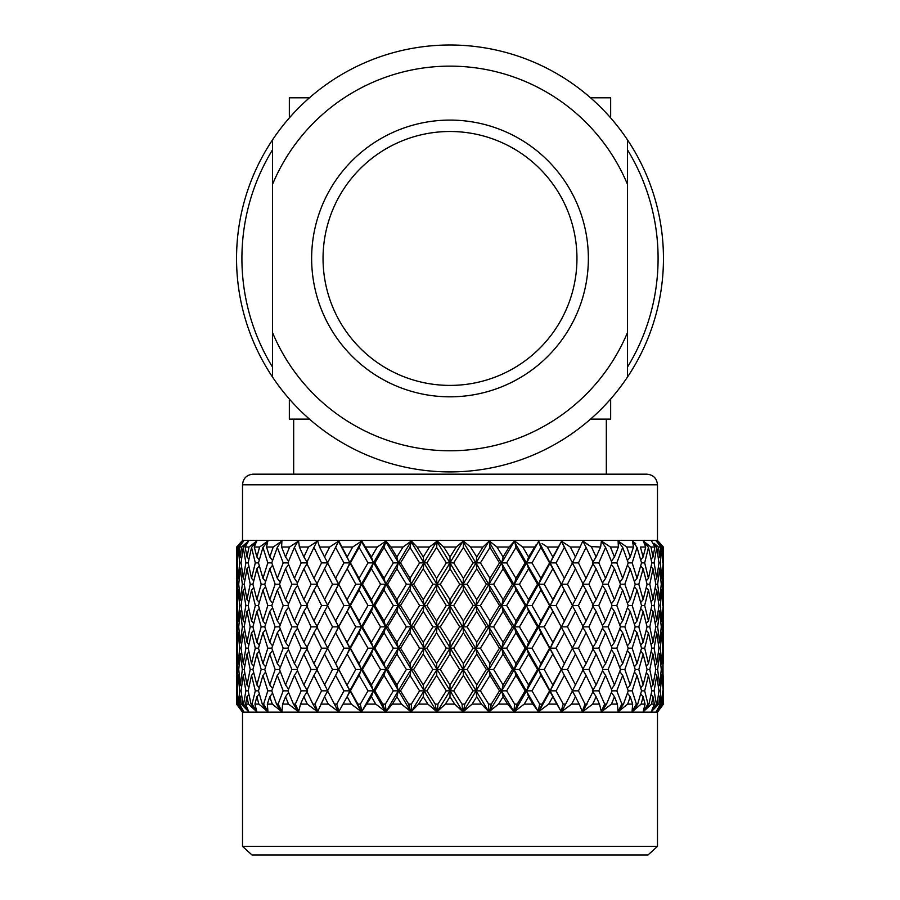 <?xml version="1.0" encoding="UTF-8"?>
<svg xmlns="http://www.w3.org/2000/svg" width="900" height="900" viewBox="0 0 900 900"><rect width="100%" height="100%" fill="white"/><g stroke="black" fill="none" stroke-linecap="round" stroke-linejoin="round"><path stroke-width="1.35" d="M658.755 704.115L660.499 704.115L659.678 696.724L658.755 704.115L651.589 711.439L657.079 704.115L658.946 690.84L656.752 675.371L654.12 690.84L656.404 704.115L657.079 704.115M653.006 684.956L655.796 669.488L653.006 654.053L649.8 669.488L653.006 684.956L651.06 687.127M648.461 663.604L651.836 648.18L648.461 632.745L644.681 648.18L648.461 663.604L646.256 666.135M643.14 642.308L647.077 626.861L643.14 611.393L638.809 626.861L643.14 642.308L640.699 645.188M637.054 620.977L641.531 605.509L637.054 590.074L632.183 605.509L637.054 620.977L634.41 624.206M630.225 599.625L635.242 584.201L630.225 568.766L624.836 584.201L630.225 599.625L627.413 603.202M622.688 578.329L628.222 562.882L622.688 547.414L616.804 562.882L622.688 578.329L619.74 582.244M606.533 544.433L602.19 541.53L610.403 547.02L614.464 556.999L611.415 561.251M614.464 556.999L618.39 547.02L618.097 541.012L626.794 547.02L633.499 547.02L632.441 541.012L637.054 547.414L632.183 562.882L637.054 578.329L641.531 562.882L637.054 547.414M612.09 562.882L605.599 547.414L598.793 562.882L605.599 578.329L612.09 562.882L616.804 562.882M622.688 547.414L618.289 541.53L623.059 544.433M620.482 584.201L614.464 568.766L608.107 584.201L614.464 599.625L620.482 584.201L624.836 584.201M630.225 568.766L627.413 565.2M628.211 605.509L622.688 590.074L616.804 605.509L622.688 620.977L628.211 605.509L632.183 605.509M637.054 590.074L634.41 586.845M635.242 626.861L630.225 611.393L624.836 626.861L630.225 642.308L635.242 626.861L638.809 626.861M643.14 611.393L640.699 608.501M641.531 648.18L637.054 632.745L632.183 648.18L637.054 663.604L641.531 648.18L644.681 648.18M648.461 632.745L646.256 630.202M647.077 669.488L643.14 654.053L638.809 669.488L643.14 684.956L647.077 669.488L649.8 669.488M653.006 654.053L651.06 651.87M651.836 690.84L648.461 675.371L644.681 690.84L647.955 704.115L648.967 704.115L651.836 690.84L654.12 690.84M656.752 675.371L655.099 673.56M659.678 696.724L658.361 695.295M651.521 704.115L654.39 704.115L653.006 696.724L651.521 704.115L643.567 711.439L648.967 704.115M568.08 545.546L561.983 541.53L570.341 547.02L575.46 556.999L582.84 541.012L591.491 547.02L596.115 556.999L592.391 562.882L598.793 562.882M596.115 556.999L600.626 547.02L601.414 541.012L605.599 547.414M605.599 578.329L602.482 582.93M603.045 584.201L596.115 568.766L588.893 584.201L596.115 599.625L603.045 584.201L608.107 584.201M614.464 568.766L611.415 564.514M614.464 599.625L611.415 603.877M612.09 605.509L605.599 590.074L598.793 605.509L605.599 620.977L612.09 605.509L616.804 605.509M622.688 590.074L619.74 586.17M622.688 620.977L619.74 624.893M620.494 626.861L614.464 611.393L608.107 626.861L614.464 642.308L620.494 626.861L624.836 626.861M630.225 611.393L627.413 607.826M630.225 642.308L627.413 645.874M628.211 648.18L622.688 632.745L616.804 648.18L622.688 663.604L628.211 648.18L632.183 648.18M637.054 632.745L634.41 629.516M637.054 663.604L634.41 666.832M635.242 669.488L630.225 654.053L624.836 669.488L630.225 684.956L635.242 669.488L638.809 669.488M643.14 654.053L640.699 651.161M643.14 684.956L640.699 687.836M641.531 690.84L637.054 675.371L632.183 690.84L636.39 704.115L637.706 704.115L641.531 690.84L644.681 690.84M648.461 675.371L646.256 672.829M653.006 696.724L651.06 694.541M641.115 704.115L645.075 704.115L643.14 696.724L641.115 704.115L632.498 711.439L637.706 704.115M586.058 578.329L593.404 562.882L586.058 547.414L578.441 562.882L586.058 578.329L582.592 584.201L588.893 584.201M575.46 556.999L572.265 562.882L578.441 562.882M586.058 547.414L583.133 541.53M596.115 568.766L592.391 562.882M596.115 599.625L592.391 605.509L598.793 605.509M605.599 590.074L602.482 585.484M605.599 620.977L602.482 625.579M603.045 626.861L596.115 611.393L588.893 626.861L596.115 642.308L603.045 626.861L608.107 626.861M614.464 611.393L611.415 607.14M614.464 642.308L611.415 646.56M612.09 648.18L605.599 632.745L598.793 648.18L605.599 663.604L612.09 648.18L616.804 648.18M622.688 632.745L619.74 628.83M622.688 663.604L619.74 667.519M620.494 669.488L614.464 654.053L608.107 669.488L614.464 684.956L620.494 669.488L624.836 669.488M630.225 654.053L627.413 650.486M630.225 684.956L627.413 688.523M628.222 690.84L622.688 675.371L616.804 690.84L621.877 704.115L623.486 704.115L628.222 690.84L632.183 690.84M637.054 675.371L634.41 672.143M643.14 696.724L640.699 693.832M627.694 704.115L632.678 704.115L630.225 696.724L627.694 704.115L618.548 711.439L623.486 704.115M586.058 620.977L593.404 605.509L586.058 590.074L578.441 605.509L586.058 620.977L582.592 626.861L588.893 626.861M575.46 599.625L583.189 584.201L575.46 568.766L567.484 584.201L575.46 599.625L572.265 605.509L578.441 605.509M564.379 578.329L572.456 562.882L564.379 547.414L556.054 562.882L564.379 578.329L561.465 584.201L568.271 570.949M542.048 543.533L547.301 547.02L552.836 556.999L550.215 562.882L561.724 541.012M552.836 556.999L561.442 541.53M540.889 578.329L549.574 562.882L540.889 547.414L532.001 562.882L540.889 578.329L538.571 584.201L550.215 562.882L556.054 562.882M564.379 547.414L561.195 541.012M552.836 599.625L561.229 584.201L552.836 568.766L544.219 584.201L552.836 599.625L550.215 605.509L561.465 584.201L567.484 584.201M575.46 568.766L572.265 562.882M586.058 590.074L582.592 584.201M596.115 611.393L592.391 605.509M596.115 642.308L592.391 648.18L598.793 648.18M605.599 632.745L602.482 628.144M605.599 663.604L602.482 668.205M603.045 669.488L596.115 654.053L588.893 669.488L596.115 684.956L603.045 669.488L608.107 669.488M614.464 654.053L611.415 649.8M614.464 684.956L611.415 689.209M612.09 690.84L605.599 675.371L598.793 690.84L604.665 704.115L606.533 704.115L612.09 690.84L616.804 690.84M622.688 675.371L619.74 671.456M630.225 696.724L627.413 693.146M609.064 705.96L611.471 704.115L617.389 704.115L614.464 696.724L611.471 704.115L601.931 711.439L606.533 704.115M586.058 663.604L593.404 648.18L586.058 632.745L578.441 648.18L586.058 663.604L582.592 669.488L588.893 669.488M575.46 642.308L583.189 626.861L575.46 611.393L567.484 626.861L575.46 642.308L572.265 648.18L578.441 648.18M564.379 620.977L572.456 605.509L564.379 590.074L556.054 605.509L564.379 620.977L561.465 626.861L568.238 613.643M238.928 544.433L241.515 541.53L236.666 547.02L236.97 556.999L237.454 547.02L243.664 541.012L239.243 547.02L240.322 556.999L241.594 547.02L248.602 541.012L245.149 547.02L246.994 556.999L249.019 547.02L256.714 541.012L254.273 547.02L256.86 556.999L259.616 547.02L267.874 541.012L266.501 547.02L269.775 556.999L273.206 547.02L281.903 541.012L281.61 547.02L285.536 556.999L289.598 547.02L298.586 541.012L299.374 547.02L303.885 556.999L308.509 547.02L317.655 541.012L319.522 547.02L324.54 556.999L329.659 547.02L338.805 541.012L347.164 556.999L352.699 547.02L361.721 541.012L371.419 556.999L377.28 547.02L386.021 541.012L390.87 547.02L396.911 556.999L403.009 547.02L411.334 541.012L417.049 547.02L423.248 556.999L429.469 547.02L437.254 541.012L443.734 547.02L450 556.999L456.266 547.02L463.376 541.012L470.531 547.02L476.752 556.999L482.951 547.02L489.285 541.012L496.991 547.02L503.089 556.999L509.13 547.02L514.586 541.012L522.72 547.02L528.581 556.999L526.579 562.882L538.852 541.012M528.581 556.999L536.344 544.433M515.959 578.329L525.127 562.882L515.959 547.414L506.655 562.882L515.959 578.329L514.283 584.201L526.579 562.882L532.001 562.882M540.889 547.414L538.279 541.012M552.836 568.766L549.574 562.882M528.581 599.625L537.525 584.201L528.581 568.766L519.469 584.201L528.581 599.625L526.579 605.509L538.571 584.201L544.219 584.201M564.379 590.074L561.229 584.201M540.889 620.977L549.574 605.509L540.889 590.074L532.001 605.509L540.889 620.977L538.571 626.861L550.215 605.509L556.054 605.509M552.836 642.308L561.24 626.861L552.836 611.393L544.219 626.861L552.836 642.308L550.215 648.18L561.465 626.861L567.484 626.861M575.46 611.393L572.265 605.509M586.058 632.745L582.592 626.861M596.115 654.053L592.391 648.18M596.115 684.956L592.391 690.84L598.793 690.84M605.599 675.371L602.482 670.77M614.464 696.724L611.415 692.471M592.695 704.115L599.467 704.115L596.115 696.724L592.695 704.115L582.93 711.439L593.404 690.84L586.058 675.371L578.441 690.84L585.011 704.115L587.104 704.115M575.46 684.956L583.189 669.488L575.46 654.053L567.484 669.488L575.46 684.956L572.265 690.84L578.441 690.84M564.379 663.604L572.456 648.18L564.379 632.745L556.065 648.18L564.379 663.604L561.465 669.488L568.294 656.179M503.089 556.999L501.728 562.882L514.125 541.53M489.994 578.329L499.5 562.882L489.994 547.414L480.42 562.882L489.994 578.329L488.981 584.201L501.728 562.882L506.655 562.882M515.959 547.414L514.586 541.012M528.581 568.766L526.579 562.882L525.127 562.882M503.089 599.625L512.426 584.201L503.089 568.766L493.627 584.201L503.089 599.625L501.728 605.509L514.283 584.201L519.469 584.201M540.889 590.074L538.571 584.201L537.525 584.201M515.959 620.977L525.127 605.509L515.959 590.074L506.655 605.509L515.959 620.977L514.283 626.861L526.579 605.509L532.001 605.509M552.836 611.393L549.574 605.509M528.581 642.308L537.525 626.861L528.581 611.393L519.469 626.861L528.581 642.308L526.579 648.18L538.571 626.861L544.219 626.861M564.379 632.745L561.24 626.861M540.889 663.604L549.574 648.18L540.889 632.745L532.012 648.18L540.889 663.604L538.571 669.488L550.215 648.18L556.065 648.18M552.836 684.956L561.24 669.488L552.836 654.053L544.219 669.488L552.836 684.956L550.215 690.84L561.465 669.488L567.484 669.488M575.46 654.053L572.265 648.18M586.058 675.371L582.592 669.488M596.115 696.724L592.391 690.84M571.68 704.115L579.195 704.115L575.46 696.724L571.68 704.115L561.825 711.439L572.456 690.84L564.379 675.371L556.054 690.84L563.22 704.115L565.526 704.115M476.752 556.999L476.066 562.882L488.756 541.53M463.399 578.329L473.085 562.882L463.399 547.414L453.701 562.882L463.399 578.329L463.061 584.201L476.066 562.882L480.42 562.882M489.994 547.414L489.285 541.012M503.089 568.766L501.728 562.882L499.5 562.882M476.752 599.625L486.36 584.201L476.752 568.766L467.1 584.201L476.752 599.625L476.066 605.509L488.981 584.201L493.627 584.201M515.959 590.074L514.283 584.201L512.426 584.201M489.994 620.977L499.489 605.509L489.994 590.074L480.42 605.509L489.994 620.977L488.981 626.861L501.728 605.509L506.655 605.509M528.581 611.393L526.579 605.509L525.127 605.509M503.089 642.308L512.438 626.861L503.089 611.393L493.627 626.861L503.089 642.308L501.728 648.18L514.283 626.861L519.469 626.861M540.889 632.745L538.571 626.861L537.525 626.861M515.959 663.604L525.127 648.18L515.959 632.745L506.666 648.18L515.959 663.604L514.283 669.488L526.579 648.18L532.012 648.18M552.836 654.053L549.574 648.18M528.581 684.956L537.525 669.488L528.581 654.053L519.469 669.488L528.581 684.956L526.579 690.84L538.571 669.488L544.219 669.488M564.379 675.371L561.24 669.488M548.73 704.115L556.875 704.115L552.836 696.724L548.73 704.115L538.965 711.439L550.215 690.84L556.054 690.84M561.825 711.439L568.283 698.884M575.46 696.724L572.265 690.84M542.115 704.115L549.574 690.84L540.889 675.371L532.001 690.84L539.651 704.115L542.115 704.115L538.965 711.439M450 556.999L450 562.882L462.769 541.53M436.601 578.329L446.299 562.882L436.601 547.414L426.915 562.882L436.601 578.329L436.939 584.201L450 562.882L453.701 562.882M463.399 547.414L463.376 541.012M476.752 568.766L476.066 562.882L473.085 562.882M450 599.625L459.709 584.201L450 568.766L440.291 584.201L450 599.625L450 605.509L463.061 584.201L467.1 584.201M489.994 590.074L488.981 584.201L486.36 584.201M463.399 620.977L473.085 605.509L463.399 590.074L453.701 605.509L463.399 620.977L463.061 626.861L476.066 605.509L480.42 605.509M503.089 611.393L501.728 605.509L499.489 605.509M476.752 642.308L486.36 626.861L476.752 611.393L467.089 626.861L476.752 642.308L476.066 648.18L488.981 626.861L493.627 626.861M515.959 632.745L514.283 626.861L512.438 626.861M489.994 663.604L499.489 648.18L489.994 632.745L480.42 648.18L489.994 663.604L488.981 669.488L501.728 648.18L506.666 648.18M528.581 654.053L526.579 648.18L525.127 648.18M503.089 684.956L512.438 669.488L503.089 654.053L493.627 669.488L503.089 684.956L501.728 690.84L514.283 669.488L519.469 669.488M540.889 675.371L538.571 669.488L537.525 669.488M524.239 704.115L532.879 704.115L528.581 696.724L524.239 704.115L514.699 711.439L526.579 690.84L532.001 690.84M552.836 696.724L549.574 690.84M517.252 704.115L525.127 690.84L515.959 675.371L506.655 690.84L514.665 704.115L517.252 704.115L514.699 711.439M423.248 556.999L423.934 562.882L436.59 541.53M410.006 578.329L419.58 562.882L410.006 547.414L400.5 562.882L410.006 578.329L411.019 584.201L423.934 562.882L426.915 562.882M436.601 547.414L437.254 541.012M450 568.766L450 562.882L446.299 562.882M423.248 599.625L432.9 584.201L423.248 568.766L413.64 584.201L423.248 599.625L423.934 605.509L436.939 584.201L440.291 584.201M463.399 590.074L463.061 584.201L459.709 584.201M436.601 620.977L446.299 605.509L436.601 590.074L426.915 605.509L436.601 620.977L436.939 626.861L450 605.509L453.701 605.509M476.752 611.393L476.066 605.509L473.085 605.509M450 642.308L459.709 626.861L450 611.393L440.291 626.861L450 642.308L450 648.18L463.061 626.861L467.089 626.861M489.994 632.745L488.981 626.861L486.36 626.861M463.399 663.604L473.074 648.18L463.399 632.745L453.701 648.18L463.399 663.604L463.061 669.488L476.066 648.18L480.42 648.18M503.089 654.053L501.728 648.18L499.489 648.18M476.752 684.956L486.36 669.488L476.752 654.053L467.089 669.488L476.752 684.956L476.066 690.84L488.981 669.488L493.627 669.488M515.959 675.371L514.283 669.488L512.438 669.488M498.566 704.115L507.577 704.115L503.089 696.724L498.566 704.115L489.409 711.439L501.728 690.84L506.655 690.84M528.581 696.724L526.579 690.84L525.127 690.84M491.332 704.115L499.5 690.84L489.994 675.371L480.42 690.84L488.655 704.115L491.332 704.115L489.409 711.439M396.911 556.999L398.272 562.882L411.019 541.53L408.623 542.981M384.041 578.329L393.345 562.882L384.041 547.414L374.873 562.882L384.041 578.329L385.718 584.201L398.272 562.882L400.5 562.882M410.006 547.414L411.334 541.012M423.248 568.766L423.934 562.882L419.58 562.882M396.911 599.625L406.373 584.201L396.911 568.766L387.574 584.201L396.911 599.625L398.272 605.509L411.019 584.201L413.64 584.201M436.601 590.074L436.939 584.201L432.9 584.201M410.006 620.977L419.58 605.509L410.006 590.074L400.511 605.509L410.006 620.977L411.019 626.861L423.934 605.509L426.915 605.509M450 611.393L450 605.509L446.299 605.509M423.248 642.308L432.911 626.861L423.248 611.393L413.64 626.861L423.248 642.308L423.934 648.18L436.939 626.861L440.291 626.861M463.399 632.745L463.061 626.861L459.709 626.861M436.601 663.604L446.299 648.18L436.601 632.745L426.926 648.18L436.601 663.604L436.939 669.488L450 648.18L453.701 648.18M476.752 654.053L476.066 648.18L473.074 648.18M450 684.956L459.709 669.488L450 654.053L440.291 669.488L450 684.956L450 690.84L463.061 669.488L467.089 669.488M489.994 675.371L488.981 669.488L486.36 669.488M472.14 704.115L481.354 704.115L476.752 696.724L472.14 704.115L463.5 711.439L476.066 690.84L480.42 690.84M503.089 696.724L501.728 690.84L499.5 690.84M464.76 704.115L473.085 690.84L463.399 675.371L453.701 690.84L462.037 704.115L464.76 704.115L463.5 711.439M371.419 556.999L373.421 562.882L385.718 541.53L383.175 542.981M359.111 578.329L367.999 562.882L359.111 547.414L350.426 562.882L359.111 578.329L361.429 584.201L373.421 562.882L374.873 562.882M384.041 547.414L386.021 541.012M396.911 568.766L398.272 562.882L393.345 562.882M371.419 599.625L380.531 584.201L371.419 568.766L362.475 584.201L371.419 599.625L373.421 605.509L385.718 584.201L387.574 584.201M410.006 590.074L411.019 584.201L406.373 584.201M384.041 620.977L393.345 605.509L384.041 590.074L374.873 605.509L384.041 620.977L385.718 626.861L398.272 605.509L400.511 605.509M423.248 611.393L423.934 605.509L419.58 605.509M396.911 642.308L406.373 626.861L396.911 611.393L387.562 626.861L396.911 642.308L398.272 648.18L411.019 626.861L413.64 626.861M436.601 632.745L436.939 626.861L432.911 626.861M410.006 663.604L419.58 648.18L410.006 632.745L400.511 648.18L410.006 663.604L411.019 669.488L423.934 648.18L426.926 648.18M450 654.053L450 648.18L446.299 648.18M423.248 684.956L432.911 669.488L423.248 654.053L413.64 669.488L423.248 684.956L423.934 690.84L436.939 669.488L440.291 669.488M463.399 675.371L463.061 669.488L459.709 669.488M445.354 704.115L454.646 704.115L450 696.724L445.354 704.115L437.377 711.439L450 690.84L453.701 690.84M476.752 696.724L476.066 690.84L473.085 690.84M437.963 704.115L446.299 690.84L436.601 675.371L426.915 690.84L435.24 704.115L437.963 704.115L437.377 711.439M347.164 556.999L349.785 562.882L361.429 541.53L358.774 542.981M335.621 578.329L343.946 562.882L335.621 547.414L327.544 562.882L338.535 584.201L350.426 562.882M359.111 547.414L361.721 541.012M371.419 568.766L373.421 562.882L367.999 562.882M347.164 599.625L355.781 584.201L347.164 568.766L338.771 584.201L349.785 605.509L361.429 584.201L362.475 584.201M384.041 590.074L385.718 584.201L380.531 584.201M359.111 620.977L367.999 605.509L359.111 590.074L350.426 605.509L359.111 620.977L361.429 626.861L373.421 605.509L374.873 605.509M396.911 611.393L398.272 605.509L393.345 605.509M371.419 642.308L380.531 626.861L371.419 611.393L362.475 626.861L371.419 642.308L373.421 648.18L385.718 626.861L387.562 626.861M410.006 632.745L411.019 626.861L406.373 626.861M384.041 663.604L393.334 648.18L384.041 632.745L374.873 648.18L384.041 663.604L385.718 669.488L398.272 648.18L400.511 648.18M423.248 654.053L423.934 648.18L419.58 648.18M396.911 684.956L406.373 669.488L396.911 654.053L387.562 669.488L396.911 684.956L398.272 690.84L411.019 669.488L413.64 669.488M436.601 675.371L436.939 669.488L432.911 669.488M418.646 704.115L427.86 704.115L423.248 696.724L418.646 704.115L411.446 711.439L423.934 690.84L426.915 690.84M450 696.724L450 690.84L446.299 690.84M411.345 704.115L419.58 690.84L410.006 675.371L400.5 690.84L408.668 704.115L411.345 704.115L411.446 711.439M324.54 556.999L327.735 562.882L321.559 562.882L313.942 547.414L306.596 562.882L313.942 578.329L321.559 562.882M331.762 554.749L338.535 541.53L335.812 542.981M335.621 547.414L338.805 541.012M347.164 568.766L349.785 562.882L343.946 562.882M331.706 597.488L327.544 605.509L335.621 620.977L343.946 605.509L335.621 590.074L331.706 597.488L338.771 584.201M359.111 590.074L361.429 584.201L355.781 584.201M335.621 620.977L338.535 626.861L350.426 605.509M371.419 611.393L373.421 605.509L367.999 605.509M347.164 642.308L355.781 626.861L347.164 611.393L338.76 626.861L349.785 648.18L361.429 626.861L362.475 626.861M384.041 632.745L385.718 626.861L380.531 626.861M359.111 663.604L367.988 648.18L359.111 632.745L350.426 648.18L359.111 663.604L361.429 669.488L373.421 648.18L374.873 648.18M396.911 654.053L398.272 648.18L393.334 648.18M371.419 684.956L380.531 669.488L371.419 654.053L362.475 669.488L371.419 684.956L373.421 690.84L385.718 669.488L387.562 669.488M410.006 675.371L411.019 669.488L406.373 669.488M392.423 704.115L401.434 704.115L396.911 696.724L392.423 704.115L386.134 711.439L398.272 690.84L400.5 690.84M423.248 696.724L423.934 690.84L419.58 690.84M385.335 704.115L393.345 690.84L384.041 675.371L374.873 690.84L382.748 704.115L385.335 704.115L386.134 711.439M324.54 599.625L332.516 584.201L324.54 568.766L316.811 584.201L327.735 605.509L321.559 605.509L313.942 590.074L306.596 605.509L313.942 620.977L321.559 605.509M303.885 556.999L307.609 562.882L301.207 562.882L294.401 547.414L287.91 562.882L294.401 578.329L301.207 562.882M313.942 547.414L316.868 541.53M313.942 578.329L317.407 584.201L311.108 584.201L303.885 568.766L296.955 584.201L303.885 599.625L311.108 584.201M324.54 568.766L327.735 562.882M335.621 590.074L338.535 584.201L332.516 584.201M347.164 611.393L349.785 605.509L343.946 605.509M331.718 640.159L327.544 648.18L335.621 663.604L343.935 648.18L335.621 632.745L331.718 640.159L338.76 626.861M359.111 632.745L361.429 626.861L355.781 626.861M335.621 663.604L338.535 669.488L350.426 648.18M371.419 654.053L373.421 648.18L367.988 648.18M347.164 684.956L355.781 669.488L347.164 654.053L338.76 669.488L349.785 690.84L361.429 669.488L362.475 669.488M384.041 675.371L385.718 669.488L380.531 669.488M367.121 704.115L375.761 704.115L371.419 696.724L361.822 711.439L373.421 690.84L374.873 690.84M396.911 696.724L398.272 690.84L393.345 690.84M360.349 704.115L367.999 690.84L359.111 675.371L350.426 690.84L357.885 704.115L360.349 704.115L361.822 711.439M324.54 642.308L332.516 626.861L324.54 611.393L316.811 626.861L327.735 648.18L321.559 648.18L313.942 632.745L306.596 648.18L313.942 663.604L321.559 648.18M285.536 556.999L288.585 561.251M294.401 547.414L297.81 541.53M294.401 578.329L297.517 582.93M303.885 568.766L307.609 562.882M303.885 599.625L307.609 605.509L301.207 605.509L294.401 590.074L287.91 605.509L294.401 620.977L301.207 605.509M313.942 590.074L317.407 584.201M313.942 620.977L317.407 626.861L311.108 626.861L303.885 611.393L296.955 626.861L303.885 642.308L311.108 626.861M324.54 611.393L327.735 605.509M335.621 632.745L338.535 626.861L332.516 626.861M347.164 654.053L349.785 648.18L343.935 648.18M331.762 682.706L327.544 690.84L334.474 704.115L336.78 704.115L343.946 690.84L335.621 675.371L331.762 682.706L338.76 669.488M359.111 675.371L361.429 669.488L355.781 669.488M343.125 704.115L351.27 704.115L347.164 696.724L338.906 711.439L350.426 690.84M371.419 696.724L373.421 690.84L367.999 690.84M324.54 684.956L332.516 669.488L324.54 654.053L316.811 669.488L327.735 690.84L321.559 690.84L313.942 675.371L306.596 690.84L312.896 704.115L314.989 704.115L321.559 690.84M285.536 599.625L291.892 584.201L285.536 568.766L279.517 584.201L285.536 599.625L288.585 603.877M277.312 578.329L283.196 562.882L277.312 547.414L271.778 562.882L277.312 578.329L280.26 582.244M269.775 556.999L272.588 560.576M277.312 547.414L281.149 541.53M287.91 562.882L283.196 562.882M285.536 568.766L288.585 564.514M296.955 584.201L291.892 584.201M294.401 590.074L297.517 585.484M294.401 620.977L297.517 625.579M303.885 611.393L307.609 605.509M303.885 642.308L307.609 648.18L301.207 648.18L294.401 632.745L287.91 648.18L294.401 663.604L301.207 648.18M313.942 632.745L317.407 626.861M313.942 663.604L317.407 669.488L311.108 669.488L303.885 654.053L296.955 669.488L303.885 684.956L311.108 669.488M324.54 654.053L327.735 648.18M335.621 675.371L338.535 669.488L332.516 669.488M338.906 711.439L336.78 704.115M347.164 696.724L349.785 690.84L343.946 690.84M320.805 704.115L328.32 704.115L324.54 696.724L317.745 711.439L314.989 704.115M285.536 642.308L291.892 626.861L285.536 611.393L279.506 626.861L285.536 642.308L288.585 646.56M277.312 620.977L283.196 605.509L277.312 590.074L271.789 605.509L277.312 620.977L280.26 624.893M269.775 599.625L275.164 584.201L269.775 568.766L264.757 584.201L269.775 599.625L272.588 603.202M262.946 578.329L267.817 562.882L262.946 547.414L258.469 562.882L262.946 578.329L265.59 581.558M256.86 556.999L259.301 559.89M262.946 547.414L267.716 541.53L263.722 544.016M271.778 562.882L267.817 562.882M269.775 568.766L272.588 565.2M279.517 584.201L275.164 584.201M277.312 590.074L280.26 586.17M287.91 605.509L283.196 605.509M285.536 611.393L288.585 607.14M296.955 626.861L291.892 626.861M294.401 632.745L297.517 628.144M294.401 663.604L297.517 668.205M303.885 654.053L307.609 648.18M303.885 684.956L307.609 690.84L301.207 690.84L294.401 675.371L287.91 690.84L293.468 704.115L295.335 704.115L301.207 690.84M313.942 675.371L317.407 669.488M324.54 696.724L327.735 690.84M300.532 704.115L307.305 704.115L303.885 696.724L300.532 704.115L298.665 711.439L295.335 704.115M285.536 684.956L291.892 669.488L285.536 654.053L279.506 669.488L285.536 684.956L288.585 689.209M277.312 663.604L283.196 648.18L277.312 632.745L271.789 648.18L277.312 663.604L280.26 667.519M269.775 642.308L275.164 626.861L269.775 611.393L264.757 626.861L269.775 642.308L272.588 645.874M262.946 620.977L267.817 605.509L262.946 590.074L258.469 605.509L262.946 620.977L265.59 624.206M256.86 599.625L261.191 584.201L256.86 568.766L252.922 584.201L256.86 599.625L259.301 602.516M251.539 578.329L255.319 562.882L251.539 547.414L248.164 562.882L251.539 578.329L253.744 580.871M258.469 562.882L255.319 562.882M256.86 568.766L259.301 565.886M264.757 584.201L261.191 584.201M262.946 590.074L265.59 586.845M271.789 605.509L267.817 605.509M269.775 611.393L272.588 607.826M279.506 626.861L275.164 626.861M277.312 632.745L280.26 628.83M287.91 648.18L283.196 648.18M285.536 654.053L288.585 649.8M296.955 669.488L291.892 669.488M294.401 675.371L297.517 670.77M303.885 696.724L307.609 690.84M246.994 556.999L248.94 559.181M251.539 547.414L256.59 541.53L253.192 543.746M243.248 578.329L245.88 562.882L243.248 547.414L241.054 562.882L243.248 578.329L244.901 580.14M282.611 704.115L288.529 704.115L285.536 696.724L282.611 704.115L281.97 711.439L278.123 704.115L283.196 690.84L277.312 675.371L271.778 690.84L276.514 704.115L278.123 704.115M269.775 684.956L275.164 669.488L269.775 654.053L264.757 669.488L269.775 684.956L272.588 688.523M262.946 663.604L267.817 648.18L262.946 632.745L258.469 648.18L262.946 663.604L265.59 666.832M256.86 642.308L261.191 626.861L256.86 611.393L252.922 626.861L256.86 642.308L259.301 645.188M251.539 620.977L255.319 605.509L251.539 590.074L248.164 605.509L251.539 620.977L253.744 623.509M246.994 599.625L250.2 584.201L246.994 568.766L244.204 584.201L246.994 599.625L248.94 601.808M252.922 584.201L250.2 584.201M251.539 590.074L253.744 587.543M258.469 605.509L255.319 605.509M256.86 611.393L259.301 608.501M264.757 626.861L261.191 626.861M262.946 632.745L265.59 629.516M271.789 648.18L267.817 648.18M269.775 654.053L272.588 650.486M279.506 669.488L275.164 669.488M277.312 675.371L280.26 671.456M287.91 690.84L283.196 690.84M285.536 696.724L288.585 692.471M240.322 556.999L241.639 558.428M243.248 547.414L247.477 542.722M248.164 562.882L245.88 562.882M246.994 568.766L248.94 566.595M240.322 599.625L242.359 584.201L240.322 568.766L238.725 584.201L240.322 599.625L241.639 601.054M238.23 578.329L239.67 562.882L238.23 547.414L237.229 562.882L238.23 578.329L239.186 579.352M267.322 704.115L272.306 704.115L269.775 696.724L267.322 704.115L267.93 711.439L263.61 704.115L267.817 690.84L262.946 675.371L258.469 690.84L262.294 704.115L263.61 704.115M256.86 684.956L261.191 669.488L256.86 654.053L252.922 669.488L256.86 684.956L259.301 687.836M251.539 663.604L255.319 648.18L251.539 632.745L248.164 648.18L251.539 663.604L253.744 666.135M246.994 642.308L250.2 626.861L246.994 611.393L244.204 626.861L246.994 642.308L248.94 644.479M243.248 620.977L245.88 605.509L243.248 590.074L241.054 605.509L243.248 620.977L244.901 622.789M248.164 605.509L245.88 605.509M246.994 611.393L248.94 609.21M252.922 626.861L250.2 626.861M251.539 632.745L253.744 630.202M258.469 648.18L255.319 648.18M256.86 654.053L259.301 651.161M264.757 669.488L261.191 669.488M262.946 675.371L265.59 672.143M271.778 690.84L267.817 690.84M269.775 696.724L272.588 693.146M236.97 556.999L237.521 557.584M238.23 547.414L241.403 543.994M241.054 562.882L239.67 562.882M240.322 568.766L241.639 567.349M244.204 584.201L242.359 584.201M243.248 590.074L244.901 588.274M238.23 620.977L239.67 605.509L238.23 590.074L237.229 605.509L238.23 620.977L239.186 621.99M236.97 599.625L237.803 584.201L236.97 568.766L236.576 584.201L237.521 600.221M236.666 578.464L236.666 547.29M254.925 704.115L258.885 704.115L256.86 696.724L254.925 704.115L256.759 711.439L252.045 704.115L255.319 690.84L251.539 675.371L248.164 690.84L251.032 704.115L252.045 704.115M246.994 684.956L250.2 669.488L246.994 654.053L244.204 669.488L246.994 684.956L248.94 687.127M243.248 663.604L245.88 648.18L243.248 632.745L241.054 648.18L243.248 663.604L244.901 665.415M240.322 642.308L242.359 626.861L240.322 611.393L238.725 626.861L240.322 642.308L241.639 643.725M244.204 626.861L242.359 626.861M243.248 632.745L244.901 630.934M248.164 648.18L245.88 648.18M246.994 654.053L248.94 651.87M252.922 669.488L250.2 669.488M251.539 675.371L253.744 672.829M258.469 690.84L255.319 690.84M256.86 696.724L259.301 693.832M236.97 568.766L237.521 568.181M238.725 584.201L237.803 584.201M238.23 590.074L239.186 589.061M241.054 605.509L239.67 605.509M240.322 611.393L241.639 609.975M236.97 642.308L237.803 626.861L236.97 611.393L236.576 626.861L237.521 642.893M236.576 626.861L236.576 584.201M245.61 704.115L248.479 704.115L246.994 696.724L245.61 704.115L248.625 711.439L243.596 704.115L245.88 690.84L243.248 675.371L241.054 690.84L242.921 704.115L243.596 704.115M240.322 684.956L242.359 669.488L240.322 654.053L238.725 669.488L240.322 684.956L241.639 686.374M238.23 663.604L239.67 648.18L238.23 632.745L237.229 648.18L238.23 663.604L239.186 664.627M241.054 648.18L239.67 648.18M240.322 654.053L241.639 652.624M244.204 669.488L242.359 669.488M243.248 675.371L244.901 673.56M248.164 690.84L245.88 690.84M246.994 696.724L248.94 694.541M236.97 611.393L237.521 610.808M238.725 626.861L237.803 626.861M238.23 632.745L239.186 631.721M236.666 663.739L236.666 632.61M239.501 704.115L241.245 704.115L240.322 696.724L239.501 704.115L243.686 711.439L238.399 704.115L239.67 690.84L238.23 675.371L237.229 690.84L238.399 704.115M236.97 684.956L237.803 669.488L236.97 654.053L236.576 669.488L237.521 685.541M238.725 669.488L237.803 669.488M238.23 675.371L239.186 674.347M241.054 690.84L239.67 690.84M240.322 696.724L241.639 695.295M236.97 654.053L237.521 653.456M236.722 704.115L237.308 704.115L236.97 696.724L236.722 704.115L241.987 711.439L236.554 704.115L236.666 675.236M242.516 846.383L657.484 846.383L647.966 855L252.034 855L242.516 846.383L242.516 712.148L236.542 704.115L241.987 711.439M236.97 696.724L237.521 696.127M262.181 706.939L267.142 711.135M276.514 704.115L281.452 711.439L272.306 704.115L280.53 710.707M364.23 545.186L363.094 543.668M600.626 547.02L590.839 546.592M589.579 545.771L586.294 543.611M632.846 541.53L635.715 543.611M650.655 546.773L646.627 543.611M656.1 545.017L655.403 544.433M654.109 543.319L658.406 547.02L660.758 547.02L656.415 541.012L663.334 547.02L658.485 541.53M658.012 542.621L656.37 541.53M663.424 584.201L663.03 568.766L662.197 584.201L663.03 599.625L663.424 584.201L663.424 626.861L663.03 611.393L662.197 626.861L663.03 642.308L663.424 626.861M662.771 562.882L661.77 547.414L660.33 562.882L661.77 578.329L663.232 562.882L663.457 547.414L663.334 578.464M663.457 578.329L663.334 547.29M662.546 547.02L662.479 557.584M663.03 556.999L663.334 547.02M658.946 562.882L656.752 547.414L654.12 562.882L656.752 578.329L658.946 562.882L660.33 562.882M661.77 547.414L658.597 543.994M658.406 547.02L659.678 556.999L658.361 558.428M659.678 556.999L660.758 547.02M661.275 584.201L659.678 568.766L657.641 584.201L659.678 599.625L661.275 584.201L662.197 584.201M663.03 568.766L662.479 568.181M661.77 578.329L660.814 579.352M662.771 605.509L661.77 590.074L660.33 605.509L661.77 620.977L663.232 605.509M663.03 599.625L662.479 600.221M663.457 663.604L663.457 632.745L663.334 663.739M651.836 562.882L648.461 547.414L644.681 562.882L648.461 578.329L651.836 562.882L654.12 562.882M656.752 547.414L652.523 542.722M640.699 559.89L643.14 556.999L645.727 547.02L643.286 541.012L650.981 547.02L653.006 556.999L651.06 559.181M653.006 556.999L654.851 547.02L651.701 541.271M655.796 584.201L653.006 568.766L649.8 584.201L653.006 599.625L655.796 584.201L657.641 584.201M659.678 568.766L658.361 567.349M656.752 578.329L655.099 580.14M658.946 605.509L656.752 590.074L654.12 605.509L656.752 620.977L658.946 605.509L660.33 605.509M661.77 590.074L660.814 589.061M659.678 599.625L658.361 601.054M661.275 626.861L659.678 611.393L657.641 626.861L659.678 642.308L661.275 626.861L662.197 626.861M663.03 611.393L662.479 610.808M661.77 620.977L660.814 621.99M663.03 642.308L662.479 642.893M663.457 675.371L663.457 704.115L658.012 711.439L663.446 704.115L663.334 675.236M663.03 684.956L663.03 654.053L662.479 685.541M661.77 663.604L662.771 648.18L661.77 632.745L660.33 648.18L661.77 663.604L660.814 664.627M644.681 562.882L641.531 562.882M648.461 547.414L643.961 541.53M649.8 584.201L647.077 584.201L643.14 568.766L638.809 584.201L643.14 599.625L647.077 584.201M653.006 568.766L651.06 566.595M646.256 580.871L648.461 578.329M654.12 605.509L651.836 605.509L648.461 590.074L644.681 605.509L648.461 620.977L651.836 605.509M656.752 590.074L655.099 588.274M651.06 601.808L653.006 599.625M657.641 626.861L655.796 626.861L653.006 611.393L649.8 626.861L653.006 642.308L655.796 626.861M659.678 611.393L658.361 609.975M655.099 622.789L656.752 620.977M660.33 648.18L658.946 648.18L656.752 632.745L654.12 648.18L656.752 663.604L658.946 648.18M661.77 632.745L660.814 631.721M658.361 643.725L659.678 642.308M662.197 669.488L661.275 669.488L659.678 654.053L657.641 669.488L659.678 684.956L661.275 669.488M663.03 654.053L662.479 653.456M663.232 690.84L661.77 675.371L660.33 690.84L661.601 704.115L662.771 690.84M245.149 547.02L249.019 547.02M239.243 547.02L241.594 547.02M236.666 547.02L237.454 547.02M660.814 674.347L661.77 675.371M658.361 652.624L659.678 654.053M655.099 630.934L656.752 632.745M651.06 609.21L653.006 611.393M646.256 587.543L648.461 590.074M650.981 547.02L654.851 547.02M640.699 565.886L643.14 568.766M645.727 547.02L640.384 547.02L643.14 556.999M626.794 547.02L630.225 556.999L633.499 547.02M610.403 547.02L618.39 547.02M570.341 547.02L580.477 547.02M547.301 547.02L558.281 547.02M522.72 547.02L534.364 547.02M496.991 547.02L509.13 547.02M470.531 547.02L482.951 547.02M443.734 547.02L456.266 547.02M417.049 547.02L429.469 547.02M390.87 547.02L403.009 547.02M365.636 547.02L377.28 547.02M341.719 547.02L352.699 547.02M319.522 547.02L329.659 547.02M299.374 547.02L308.509 547.02L312.457 544.421M281.61 547.02L289.598 547.02M266.501 547.02L273.206 547.02L275.344 545.546M663.278 704.115L663.03 696.724L662.692 704.115L663.278 704.115L658.012 711.439M627.491 184.388A192.33 192.33 0 0 0 272.509 184.388L272.509 332.527A192.33 192.33 0 0 0 627.491 332.527L627.491 139.882A213.458 213.458 0 0 0 272.509 139.882L272.509 184.388M272.509 332.527L272.509 377.032A213.458 213.458 0 0 0 627.491 377.032L627.491 332.527M450 396.821A138.364 138.364 0 0 1 330.176 189.27A138.364 138.364 0 0 1 569.824 189.27A138.364 138.364 0 0 1 450 396.821M610.65 117.911L610.65 97.796L590.546 97.796M590.546 419.108L610.65 419.108L610.65 399.004M289.35 117.911L289.35 97.796L309.454 97.796M309.454 419.108L289.35 419.108L289.35 399.004M627.491 377.032A213.458 213.458 0 0 0 627.491 139.882A213.458 213.458 0 0 0 272.509 139.882A213.458 213.458 0 0 0 272.509 377.032A213.458 213.458 0 0 0 627.491 377.032M627.491 367.076A208.091 208.091 0 0 0 627.491 149.839M272.509 149.839A208.091 208.091 0 0 0 272.509 367.076M450 385.402A126.945 126.945 0 0 0 559.946 194.985A126.945 126.945 0 0 0 340.054 194.985A126.945 126.945 0 0 0 450 385.402M293.67 474.165L293.67 419.108M253.148 474.165L646.852 474.165C653.31 474.795 656.854 478.339 657.484 484.796L242.516 484.796C243.146 478.339 246.69 474.795 253.148 474.165M657.484 484.796L657.484 540.439L242.516 540.439L242.516 484.796M242.516 540.439L241.751 541.271M254.273 547.02L259.616 547.02M659.824 543.026L660.712 544.016M560.554 543.116L559.8 544.433M512.73 543.082L511.886 544.016M487.181 543.038L486.157 544.016M295.639 542.981L293.468 544.433M279.045 542.981L277.346 544.163M246.994 542.374L245.621 543.544M661.601 704.115L656.314 711.439L660.499 704.115M656.404 704.115L651.375 711.439L654.39 704.115M647.955 704.115L643.241 711.439L645.075 704.115M636.39 704.115L632.07 711.439L632.678 704.115M621.877 704.115L618.03 711.439L617.389 704.115M604.665 704.115L601.335 711.439L599.467 704.115M585.011 704.115L582.255 711.439L579.195 704.115M563.22 704.115L561.094 711.439L556.875 704.115M539.651 704.115L538.178 711.439L532.879 704.115M514.665 704.115L513.866 711.439L507.577 704.115M488.655 704.115L488.554 711.439L481.354 704.115M462.037 704.115L462.623 711.439L454.646 704.115M435.24 704.115L436.5 711.439L427.86 704.115M408.668 704.115L410.591 711.439L401.434 704.115M382.748 704.115L385.301 711.439L375.761 704.115M357.885 704.115L361.035 711.439L351.27 704.115M334.474 704.115L338.175 711.439L328.32 704.115M312.896 704.115L317.07 711.439L307.305 704.115M293.468 704.115L298.069 711.439L288.529 704.115M262.294 704.115L267.502 711.439L258.885 704.115M251.032 704.115L256.433 711.439L248.479 704.115M242.921 704.115L248.411 711.439L241.245 704.115M238.061 704.115L243.574 711.439L237.308 704.115M242.516 712.148L657.484 712.148L663.457 704.115M635.006 709.324L636.874 707.738M637.819 706.939L638.482 706.365M645.885 709.324L646.808 708.48M653.681 709.324L654.581 708.413M662.692 704.115L656.426 711.439L661.939 704.115M662.479 696.127L663.03 696.724M538.673 541.271L568.294 597.488M561.589 541.271L568.238 554.749M630.225 556.999L627.413 560.576M628.222 562.882L632.183 562.882M637.054 578.329L634.41 581.558M635.242 584.201L638.809 584.201M643.14 599.625L640.699 602.516M641.531 605.509L644.681 605.509M648.461 620.977L646.256 623.509M647.077 626.861L649.8 626.861M653.006 642.308L651.06 644.479M651.836 648.18L654.12 648.18M656.752 663.604L655.099 665.415M655.796 669.488L657.641 669.488M659.678 684.956L658.361 686.374M658.946 690.84L660.33 690.84M338.175 711.439L331.718 698.884M361.035 711.439L331.706 656.179M385.301 711.439L361.429 669.488L331.762 613.643M410.591 711.439L361.429 626.861L331.729 570.949M436.5 711.439L385.718 626.861L361.429 584.201L338.276 541.012M462.623 711.439L398.272 605.509L361.147 541.012M488.554 711.439L385.414 541.012M513.866 711.439L410.715 541.012M538.178 711.439L501.728 648.18L436.624 541.012M561.094 711.439L538.571 669.488L514.283 626.861L462.746 541.012M568.238 682.706L538.571 626.861L488.666 541.012M568.283 640.159L538.571 584.201L513.979 541.012M236.542 578.329L236.542 547.414M236.542 620.977L236.542 590.074M236.542 663.604L236.542 632.745M236.542 704.115L236.542 675.371M663.457 620.977L663.457 590.074M606.33 474.165L606.33 419.108M657.484 540.439L658.249 541.271M657.484 846.383L657.484 712.148"/></g></svg>
